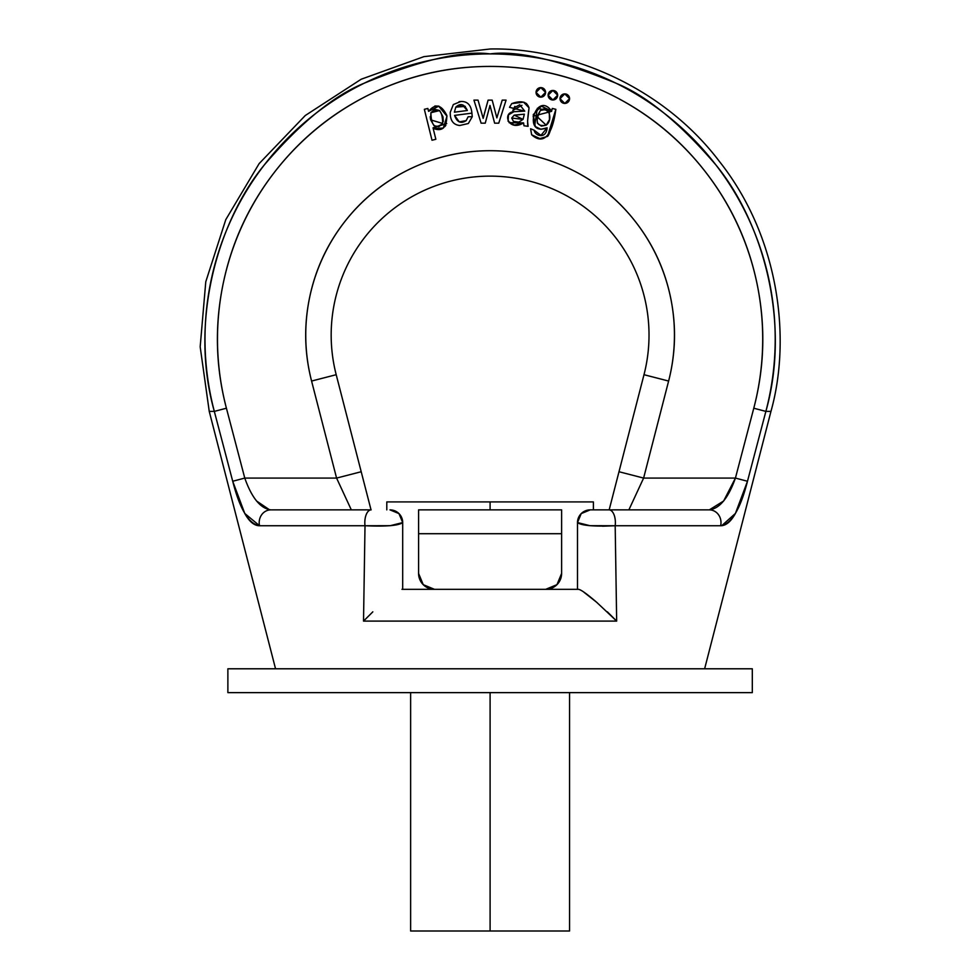 <?xml version="1.0" encoding="UTF-8"?>
<svg xmlns="http://www.w3.org/2000/svg" width="980" height="980" viewBox="0 0 980 980"><rect width="100%" height="100%" fill="white"/><g stroke="black" fill="none" stroke-linecap="round" stroke-linejoin="round"><path stroke-width="1.47" d="M309.558 297.785C303.8 325.691 304.474 353.449 311.579 381.049L336.581 478.081L244.767 478.081L226.417 408.219C215.686 367.341 214.534 326.205 222.938 284.8C231.341 243.395 248.442 205.959 274.253 172.505C300.064 139.062 331.926 113.006 369.84 94.374C407.766 75.73 447.848 66.419 490.098 66.419C532.348 66.419 572.43 75.73 610.356 94.374C648.27 113.006 680.132 139.062 705.943 172.505C731.754 205.959 748.855 243.395 757.258 284.8C765.662 326.205 764.51 367.341 753.779 408.219L735.429 478.081L643.615 478.081L668.617 381.049C675.722 353.449 676.396 325.691 670.639 297.785C664.869 269.868 653.268 244.657 635.8 222.129C618.343 199.602 596.82 182.072 571.23 169.528C545.64 156.984 518.591 150.712 490.098 150.712C461.592 150.712 434.557 156.984 408.966 169.528C383.376 182.072 361.841 199.602 344.384 222.129C326.928 244.657 315.315 269.868 309.558 297.785C303.8 325.691 304.474 353.449 311.579 381.049L336.201 374.703A158.919 158.919 0 0 1 490.098 176.131A158.919 158.919 0 0 1 643.995 374.703L668.617 381.049A184.35 184.35 0 0 0 490.098 150.712A184.35 184.35 0 0 0 311.579 381.049L336.581 478.081L351.318 509.87L371.028 509.87L361.204 471.735L336.581 478.081L361.204 471.735L336.201 374.703L361.204 471.735M555.844 109.319C552.414 135.118 543.729 145.603 531.65 134.762L539.858 138.572L547.538 136.404C548.923 135.105 550.576 130.585 552.487 122.868L555.844 109.319L552.291 108.437L551.618 111.144L541.327 106.146L533.255 114.685L535.313 126.53L540.874 129.299L547.11 127.78L540.96 135.387L534.186 130.23L530.572 128.748L531.65 134.762L539.858 138.572L547.538 136.404L555.844 109.319L552.291 108.437L551.618 111.144C536.354 89.584 521.703 137.519 547.11 127.78L540.96 135.387M459.252 121.875L454.585 115.395L459.252 121.875L466.174 120.638L468.134 116.755L472.262 116.718L468.134 116.755L466.174 120.638C460.882 124.019 457.023 122.267 454.585 115.395L471.907 113.141L454.585 115.395C457.023 122.267 460.882 124.019 466.174 120.638M459.767 125.489L468.33 123.517L459.767 125.489C453.25 124.815 450.077 120.43 450.249 112.32L453.336 104.542L460.857 101.491L453.336 104.542L450.249 112.284M438.697 106.195L428.579 111.353C435.365 103.219 441.441 104.578 446.819 115.444C446.856 127.633 442.299 131.945 433.16 128.405L443.291 128.098L446.99 116.204L438.709 106.195L428.579 111.353L427.856 108.449L424.352 109.319L432.009 140.238L435.855 139.283L433.16 128.405L443.291 128.098L446.99 116.204M511.756 103.611C521.164 100.23 526.922 101.638 529.041 107.849L523.541 102.153L511.756 103.611L509.514 107.298L511.756 103.611L509.514 107.298L513.287 108.315L519.719 104.75L524.766 111.157L513.986 111.696L508.449 114.856L508.106 121.275L514.341 125.048L523.565 122.868L523.982 125.783L523.565 122.868C508.608 132.263 501.699 112.406 513.986 111.696L508.449 114.856L508.106 121.275L514.341 125.048L523.565 122.868L509.122 122.684M526.419 103.402L529.041 107.849L523.541 102.153L511.805 103.562M523.565 122.868L523.982 125.783L528.098 126.322L527.571 121.165L529.041 107.849C527.546 118.556 527.228 124.717 528.098 126.322L527.571 121.165L529.041 107.849M443.279 121.532L442.96 116.73L442.678 123.468L438.869 126.677L434.03 125.722L430.649 119.805L430.906 112.712L434.802 109.344L439.64 110.544L442.96 116.73L442.678 123.468C442.495 110.397 438.562 106.808 430.906 112.712C431.188 125.918 435.108 129.507 442.678 123.468L438.869 126.677M462.242 104.799L455.81 107.138C460.453 102.863 464.3 103.978 467.362 110.495L462.242 104.799L467.362 110.495L454.389 112.186L467.362 110.495L454.389 112.186L455.81 107.138L454.389 112.186M519.559 114.758L514.206 115.126L511.695 118.041L514.206 115.126L524.361 114.182L523.038 119.389L518.8 122.108L513.459 121.41L511.695 118.041L514.206 115.126L524.361 114.182L523.038 119.389L518.8 122.108L513.459 121.41M549.315 112.859L549.462 119.67L546.191 125.195L541.303 126.114L537.371 123.137L536.966 116.62L540.397 110.471L545.407 109.54L549.315 112.859L549.462 119.67L546.191 125.195C553.982 119.033 547.93 104.297 540.397 110.471C534.7 122.01 536.636 126.91 546.191 125.195C553.982 119.033 547.93 104.297 540.397 110.471L545.407 109.54M275.552 668.789L209.242 411.392L275.552 668.789M735.417 513.459C730.872 521.654 725.947 525.745 720.631 525.745L615.183 525.745L616.665 621.1L363.519 621.1L365.013 525.745L259.565 525.745L244.767 513.459C249.312 521.654 254.249 525.745 259.565 525.745C254.249 525.745 249.312 521.654 244.767 513.447L232.713 481.254L214.326 411.392L209.242 411.392L200.177 346.785L205.775 281.787L225.768 219.679L259.124 163.623L305.27 115.517L361.179 79.233L423.887 56.656L490.098 49C565.766 47.346 661.145 84.488 719.332 161.357C779.259 236.891 791.436 338.517 770.954 411.392L765.87 411.392L747.483 481.254L735.417 513.459L747.483 481.254L765.87 411.392L770.954 411.392C791.436 338.517 779.259 236.891 719.332 161.357C661.145 84.488 565.766 47.346 490.098 49M214.326 411.392L232.713 481.254L244.767 478.081L226.417 408.219L214.326 411.392C207.442 411.392 207.442 411.392 214.326 411.392C188.711 320.73 218.442 220.647 264.355 164.873C300.382 122.892 333.702 95.648 364.327 83.153C420.861 59.988 462.781 50.25 490.098 53.912C517.403 50.25 559.335 59.988 615.869 83.153C646.482 95.648 679.814 122.892 715.841 164.873C761.754 220.647 791.485 320.73 765.87 411.392A285.107 285.107 0 0 0 490.098 53.912A285.107 285.107 0 0 0 214.326 411.392L226.417 408.219A272.612 272.612 0 0 1 490.098 66.419A272.612 272.612 0 0 1 753.779 408.219L765.87 411.392L753.779 408.219L735.429 478.081L747.483 481.254L735.429 478.081L723.62 501.013L709.336 509.87L609.058 509.87L709.336 509.87A12.716 11.662 90 0 1 720.631 525.745A12.716 11.662 -90 0 0 709.336 509.87C719.688 508.559 728.373 497.963 735.429 478.081L723.681 500.927M628.878 509.87L614.999 509.845L628.878 509.87L643.615 478.081L618.993 471.735L643.995 374.703L618.993 471.735L643.615 478.081L668.617 381.049L643.995 374.703A158.919 158.919 0 0 0 490.098 176.131A158.919 158.919 0 0 0 336.201 374.703L311.579 381.049M270.86 509.87C260.496 508.547 251.811 497.95 244.767 478.081L232.713 481.254C239.831 509.196 248.773 524.03 259.565 525.745A12.716 11.662 -90 0 1 270.86 509.87A12.716 11.662 90 0 0 259.565 525.745L365.013 525.745C386.23 526.677 398.787 525.611 402.694 522.573L402.694 589.323L402.694 522.573L390.285 525.684L365.013 525.745A12.716 6.321 -90 0 1 371.138 509.87L270.86 509.87L371.138 509.87A12.716 6.321 90 0 0 365.013 525.745L363.519 621.1L372.817 611.851L363.519 621.1L616.665 621.1L596.587 602.21L584.08 592.361M590.217 509.87L609.058 509.87L590.217 509.87L581.226 513.594L583.345 511.879L581.226 513.581L577.502 522.573L577.502 589.323L577.502 522.573L581.226 513.594L590.217 509.87A12.716 12.716 0 0 0 577.502 522.573C581.385 525.611 593.941 526.677 615.183 525.745L589.899 525.684L577.502 522.573A12.716 12.716 0 0 1 590.217 509.87M401.959 589.323L578.237 589.323L401.959 589.323M490.098 501.919L386.794 501.919L593.39 501.919L490.098 501.919L490.098 509.87L490.098 501.919M561.614 573.435A15.888 15.888 0 0 1 545.713 589.323A15.888 15.888 0 0 0 561.614 573.435L561.614 533.708L418.583 533.708L418.583 509.87L561.614 509.87L561.614 533.708L561.614 509.87L418.583 509.87L418.583 533.708L561.614 533.708L561.614 573.435L556.959 584.668L545.713 589.323L434.471 589.323L423.238 584.668L418.583 573.435L418.583 533.708L418.583 573.435A15.888 15.888 0 0 0 434.471 589.323L545.713 589.323L434.471 589.323M589.543 596.587L596.587 602.21C586.518 593.562 580.405 589.262 578.237 589.323L577.502 589.323L578.237 589.323M607.38 611.851L616.665 621.1L615.183 525.745L602.504 526.199M244.767 478.081L336.581 478.081M269.5 509.784L256.564 501.001M400.465 515.394L402.694 522.573A12.716 12.716 0 0 0 389.979 509.87A12.716 12.716 0 0 1 402.694 522.573L398.97 513.594L396.839 511.879L398.97 513.594L389.979 509.87L398.97 513.594L402.694 522.573L390.297 525.684M402.462 520.184L398.97 513.594A12.716 12.716 0 0 1 402.694 522.512M394.646 510.752L396.839 511.879M371.028 509.857L369.46 509.857M494.63 123.162L498.759 123.162L506.072 100.132L498.759 123.162L494.63 123.162L489.988 105.448L494.63 123.162M442.96 116.73L439.64 110.544L430.906 112.712L434.802 109.344M483.165 118.372L478.044 100.132L473.94 100.132L481.107 123.162L473.94 100.132L478.044 100.132L483.165 118.372L488.101 100.132L492.18 100.132L488.101 100.132L484.365 113.619M537.003 116.498L546.191 125.195M531.65 134.762L530.572 128.748L534.186 130.23C534.713 135.804 546.24 139.736 547.11 127.78L540.874 129.299L547.11 127.78C546.24 139.736 534.713 135.804 534.186 130.23M533.255 114.685L535.313 126.53L540.874 129.299M536.966 116.62L540.397 110.471M496.86 117.894L492.18 100.132L496.86 117.894L502.213 100.132L506.072 100.132L502.213 100.132L496.86 117.894L502.213 100.132M513.986 111.696L524.766 111.157L513.986 111.696M430.183 116.743L430.649 119.805M430.673 119.879L442.678 123.468M514.206 115.126L523.038 119.389L511.695 118.041M485.247 123.162L481.107 123.162L485.247 123.162L489.988 105.448L485.247 123.162M523.541 102.153L524.827 102.582M509.514 107.298L524.766 111.157L519.719 104.75L513.287 108.315M460.857 101.491C467.472 101.222 471.147 105.105 471.907 113.141L472.262 116.718L468.33 123.517M465.316 106.367L455.81 107.138M523.982 125.783L528.098 126.322M509.343 113.778L510.911 112.639M428.579 111.353L427.856 108.449L424.352 109.319L432.009 140.238L435.855 139.283L433.16 128.405M461.347 101.479L459.044 101.675M433.074 127.78L446.733 123.541M434.899 105.975L438.869 106.146M551.605 111.34L533.193 116.204L534.651 125.771L537.359 108.302L551.618 111.353M589.911 525.684L615.183 525.745A12.716 6.321 -90 0 0 609.058 509.87A12.716 6.321 90 0 1 615.183 525.745L720.631 525.745C731.411 524.055 740.353 509.22 747.483 481.254M670.639 297.785C676.396 325.691 675.722 353.449 668.617 381.049M445.863 125.342L444.883 126.53M577.735 520.184L578.384 517.905M579.511 515.713L581.177 513.643M585.55 510.752L587.829 510.09L585.55 510.752M521.973 105.289L512.834 110.495L514.88 106.367M735.441 513.422L721.721 525.684M612.623 509.857L614.999 509.845M593.39 509.87L593.39 501.919L593.39 509.87M386.794 509.87L386.794 501.919L386.794 509.87M490.098 692.627L490.098 931L569.552 931L490.098 931L490.098 692.627L752.309 692.627L752.309 668.789L227.875 668.789L227.875 692.627L490.098 692.627M410.632 931L490.098 931L410.632 931L410.632 692.627M643.615 478.081L735.429 478.081M579.731 515.394L578.58 517.465M577.796 519.841L577.502 522.573M618.993 471.735L609.168 509.87M389.979 509.87A12.716 12.716 0 0 1 398.97 513.594M244.743 513.41L232.713 481.254M367.574 509.857L365.185 509.845M540.813 87.612A4.765 4.765 0 0 0 536.048 92.39A4.765 4.765 0 0 1 540.813 87.612A4.765 4.765 0 0 1 545.578 92.39A4.765 4.765 0 0 1 540.813 97.155A4.765 4.765 0 0 1 536.048 92.39A4.765 4.765 0 0 0 540.813 97.155A4.765 4.765 0 0 0 545.578 92.39A4.765 4.765 0 0 0 540.813 87.612L536.048 92.39L540.813 97.155L545.578 92.39L540.813 87.612M564.786 93.896A4.765 4.765 0 0 0 560.021 98.662A4.765 4.765 0 0 1 564.786 93.896A4.765 4.765 0 0 1 569.552 98.662A4.765 4.765 0 0 1 564.786 103.427A4.765 4.765 0 0 1 560.021 98.662L564.786 103.427L569.552 98.662L564.786 93.896L560.021 98.662M552.879 90.454A4.765 4.765 0 0 0 548.114 95.219A4.765 4.765 0 0 1 552.879 90.454A4.765 4.765 0 0 1 557.645 95.219A4.765 4.765 0 0 1 552.879 99.985A4.765 4.765 0 0 1 548.114 95.219A4.765 4.765 0 0 0 552.879 99.985L557.645 95.219L552.879 90.454L548.114 95.219L552.879 99.985M490.098 668.789L227.875 668.789L490.098 668.789M704.632 668.789L770.954 411.392M569.552 692.627L569.552 931"/></g></svg>
